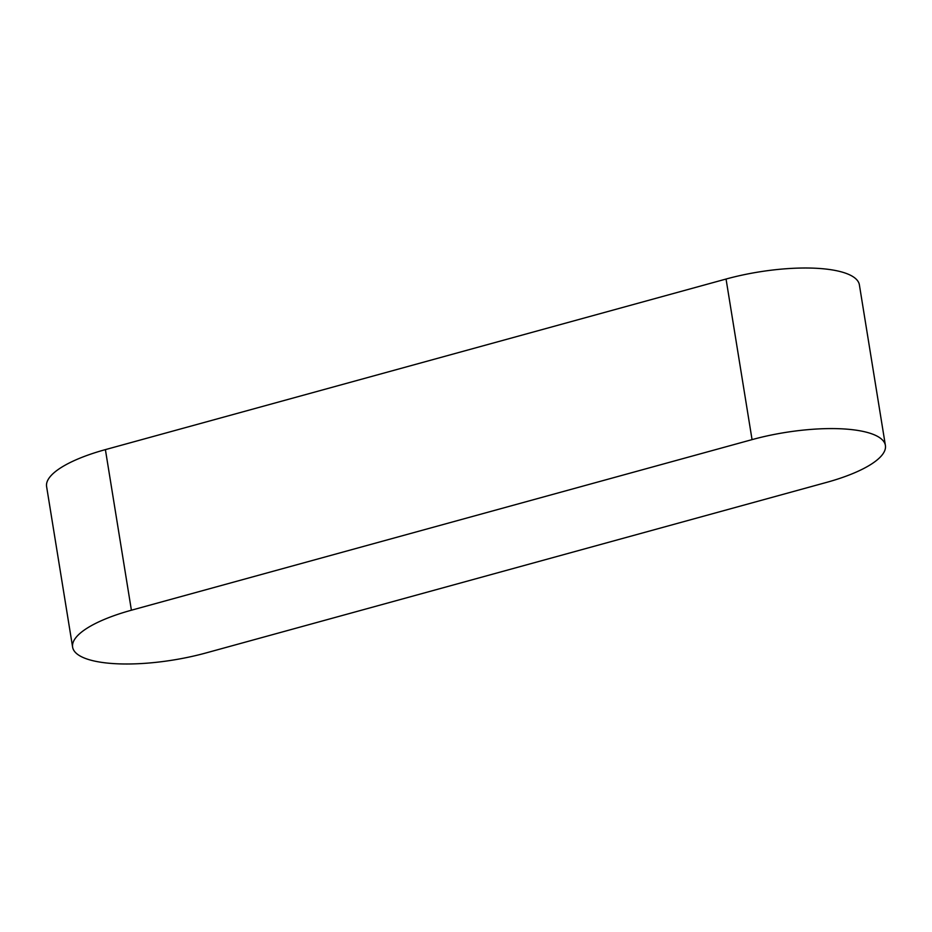 <?xml version="1.0" encoding="UTF-8"?>
<svg xmlns="http://www.w3.org/2000/svg" width="932" height="932" viewBox="0 0 932 932"><rect width="100%" height="100%" fill="white"/><g stroke="black" fill="none" stroke-linecap="round" stroke-linejoin="round"><path stroke-width="1.4" d="M205.949 652.959A97.324 28.81 -9.2 0 1 72.614 647.146A97.324 28.81 -9.2 0 1 131.4 610.215L752.054 439.624A97.324 28.81 -9.2 0 1 885.4 445.449A97.324 28.81 -9.2 0 1 826.602 482.38L205.949 652.959M72.614 647.146L46.6 486.551A97.324 28.81 -9.2 0 1 105.398 449.62L726.051 279.041A97.324 28.81 -9.2 0 1 859.386 284.854L885.4 445.449M105.398 449.62L131.4 610.215M726.051 279.041L752.054 439.624"/></g></svg>
